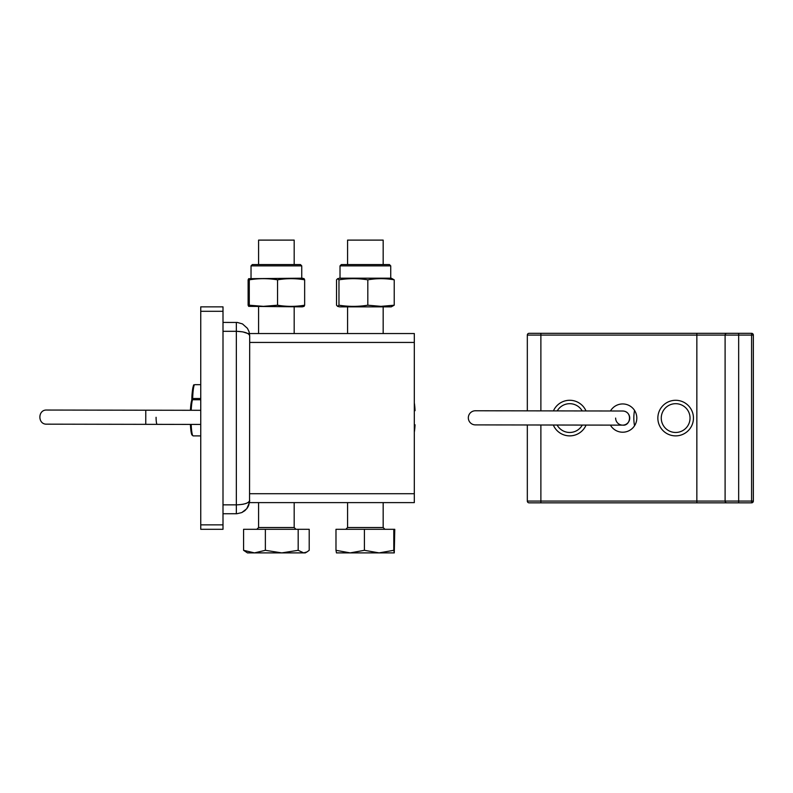 <?xml version="1.0" encoding="UTF-8"?>
<svg xmlns="http://www.w3.org/2000/svg" width="793" height="793" viewBox="0 0 793 793"><rect width="100%" height="100%" fill="white"/><g stroke="black" fill="none" stroke-linecap="round" stroke-linejoin="round"><path stroke-width="1.19" d="M200.748 529.308L200.748 524.857L223.002 524.857L223.002 529.308L200.748 529.308M200.748 311.292L200.748 306.851L223.002 306.851L223.002 311.292L200.748 311.292L200.748 524.857M223.002 311.292L223.002 524.857M247.902 333.546L414.313 333.546L414.313 502.613L247.902 502.613M236.79 331.325L236.344 331.315C244.403 331.603 248.843 333.08 249.696 335.766L249.537 502.395L246.752 508.749L241.776 512.585L236.909 513.725L223.002 513.735M223.002 322.424L237.335 322.454L242.47 323.911L247.446 328.352L249.061 331.722L249.696 335.766M237.513 504.824L236.344 504.844C244.403 504.556 248.843 503.079 249.696 500.393L248.675 505.498L247.446 507.807L244.918 510.623L241.776 512.585M249.696 500.492L248.675 505.498L249.696 500.393M247.446 502.861L246.147 503.406M245.78 503.535L245.096 503.753M243.758 504.09L243.114 504.229M242.44 504.348L238.386 504.784M247.783 333.476L242.777 331.87L237.028 331.325M383.168 264.575L383.168 240.11L347.572 240.11L347.572 264.575M393.794 550.312L393.794 529.308L394.765 529.308L394.28 552.89L393.794 550.312L379.104 552.89L364.403 550.312L350.189 552.89L335.984 550.312L336.47 552.89M335.984 550.312L335.984 529.308L393.794 529.308M394.29 552.89L336.44 552.89M364.403 550.312L364.403 529.308M294.183 264.575L294.183 240.11L258.587 240.11L258.587 264.575M243.58 550.312L247.466 552.89L254.474 552.89L243.58 550.312L243.58 529.308L309.201 529.308L309.201 550.312L307.03 551.898L303.689 552.89L298.178 550.312L298.178 529.308M298.178 550.312L281.773 552.89L265.368 550.312L265.368 529.308M265.368 550.312L254.474 552.89L305.305 552.89L307.03 551.898M340.019 265.873L341.317 264.575L389.432 264.575L390.731 265.873L340.019 265.873L340.019 278.194M337.59 306.336L339.503 306.851L391.246 306.851L394.22 305.206L381.017 306.356L367.813 305.206C358.198 306.752 348.583 306.752 338.968 305.206L337.59 306.336L336.529 305.206L336.529 279.83L337.59 278.71L338.968 279.83C348.583 278.284 358.198 278.284 367.813 279.83L367.813 305.206M337.59 278.71L339.503 278.194L391.246 278.194L394.22 279.83C385.418 278.284 376.616 278.284 367.813 279.83M394.22 279.83L394.22 305.206M338.968 279.83L338.968 305.206M251.034 265.873L252.323 264.575L300.448 264.575L301.746 265.873L251.034 265.873L251.034 278.194M248.665 306.356L302.262 306.851L304.115 306.356L304.651 305.206C295.62 306.752 286.58 306.752 277.55 305.206L263.415 306.356L249.28 305.206L248.665 306.356L248.12 305.206L248.12 279.83L248.665 278.69L249.28 279.83L249.28 305.206M248.665 278.69L302.262 278.194L304.115 278.69L304.651 279.83C295.62 278.284 286.58 278.284 277.55 279.83C268.123 278.284 258.706 278.284 249.28 279.83M304.651 279.83L304.651 305.206M277.55 279.83L277.55 305.206M725.099 335.082L738.66 335.082L738.66 333.318L751.586 333.318A1.764 1.764 0 0 1 753.35 335.082L753.35 501.067L751.586 501.067L751.586 502.841A1.764 1.764 0 0 0 753.35 501.067L753.35 335.082A1.764 1.764 0 0 0 751.586 333.318L751.586 335.082L753.35 335.082L753.35 501.067A1.764 1.764 0 0 1 751.586 502.841L738.66 502.841L738.66 501.067L527.325 501.067A1.764 1.764 0 0 0 529.09 502.841L726.864 502.841A1.764 1.764 0 0 1 725.099 501.067L725.099 335.082A1.764 1.764 0 0 1 726.864 333.318L529.09 333.318L696.849 333.318L696.849 335.082L725.099 335.082L725.099 501.067M726.864 502.841L738.66 502.841M527.325 410.853L527.325 335.082A1.764 1.764 0 0 1 529.09 333.318L540.885 333.318L540.885 335.082L696.849 335.082L696.849 502.841M738.66 333.318L726.864 333.318M527.325 424.979L527.325 501.067M610.461 410.992A14.125 14.125 0 0 1 636.809 418.08A14.125 14.125 0 0 1 610.432 425.117M634.539 410.407A41.821 41.821 0 0 0 634.539 425.752M610.927 410.992A41.821 41.821 0 0 0 610.818 410.407M610.818 425.752A41.821 41.821 0 0 0 610.937 425.117M693.449 418.08A17.793 17.793 0 0 0 675.656 400.287A17.793 17.793 0 0 0 657.853 418.08A17.793 17.793 0 0 0 675.656 435.872A17.793 17.793 0 0 0 693.449 418.08M690.039 418.08A14.383 14.383 0 0 1 668.459 430.54A14.383 14.383 0 0 1 668.459 405.619A14.383 14.383 0 0 1 690.039 418.08M586.017 410.952A17.793 17.793 0 0 0 553.425 410.903M553.326 425.028A17.793 17.793 0 0 0 586.067 425.078M582.28 425.078A14.383 14.383 0 0 1 557.112 425.028M557.241 410.903A14.383 14.383 0 0 1 582.201 410.943M501.067 424.939L475.374 424.889A7.068 7.068 -89.9 0 1 468.326 417.822A7.068 7.068 -89.9 0 1 475.394 410.764L501.087 410.814M191.172 424.414A18.536 2.141 -89.9 0 0 193.135 435.892L191.827 434.832L191.054 431.67L190.399 424.414L157.183 424.354A7.068 1.11 90.1 0 1 156.082 417.287M157.202 410.229L190.429 410.288L191.728 400.287A0.882 0.833 19.4 0 1 192.53 399.741L192.659 398.502L191.876 398.701L191.767 400.178M145.753 424.334L145.773 410.209L46.718 410.04C37.608 409.614 37.598 424.582 46.698 424.166L200.748 424.433M615.626 418.07A7.068 7.058 -89.9 0 0 622.674 425.137A7.068 7.058 -89.9 0 0 629.741 418.089A7.068 7.058 -89.9 0 0 622.227 411.032M249.696 493.712L414.313 493.712M414.313 342.437L249.696 342.437M223.002 504.844L236.344 504.844L236.344 331.315L223.002 331.315M236.344 331.315L236.344 322.424M236.344 513.735L236.344 504.844M347.572 502.613L347.572 527.533L383.168 527.533L384.952 529.308M258.587 502.613L258.587 527.533L294.183 527.533L295.967 529.308M540.885 502.841L540.885 425.008M751.586 501.067L738.66 501.067L738.66 335.082L751.586 335.082L751.586 501.067M527.325 335.082L540.885 335.082L540.885 410.873M194.067 385.636A17.654 2.032 90.1 0 0 191.886 398.681M200.748 398.522L192.659 398.502A18.536 2.141 -89.9 0 1 194.751 384.664L193.77 385.19C193.869 383.049 191.797 391.405 191.876 398.701L191.728 400.287A0.882 0.833 19.4 0 0 191.678 400.574A17.654 2.032 90.1 0 0 190.429 410.288M190.409 424.414A17.654 2.032 90.1 0 0 192.451 434.931M191.202 410.288A18.536 2.141 -89.9 0 1 192.53 399.741L200.748 399.751M414.313 402.913A17.654 2.032 -89.9 0 1 415.056 410.665M414.313 432.363L415.046 424.79A17.654 2.032 -89.9 0 1 414.313 432.254M347.572 527.533L345.798 529.308M347.572 306.851L347.572 333.546M383.168 306.851L383.168 333.546M383.168 502.613L383.168 527.533M258.587 527.533L256.813 529.308M258.587 306.851L258.587 333.546M294.183 306.851L294.183 333.546M294.183 502.613L294.183 527.533M390.731 265.873L390.731 278.194M301.746 265.873L301.746 278.194M475.374 424.889L622.674 425.137C630.752 426.297 632.735 411.329 622.693 411.012L475.394 410.764M200.748 410.308L145.773 410.209M194.751 384.664L200.748 384.674M193.135 435.892L200.748 435.912M415.066 410.665L414.313 402.794"/></g></svg>
